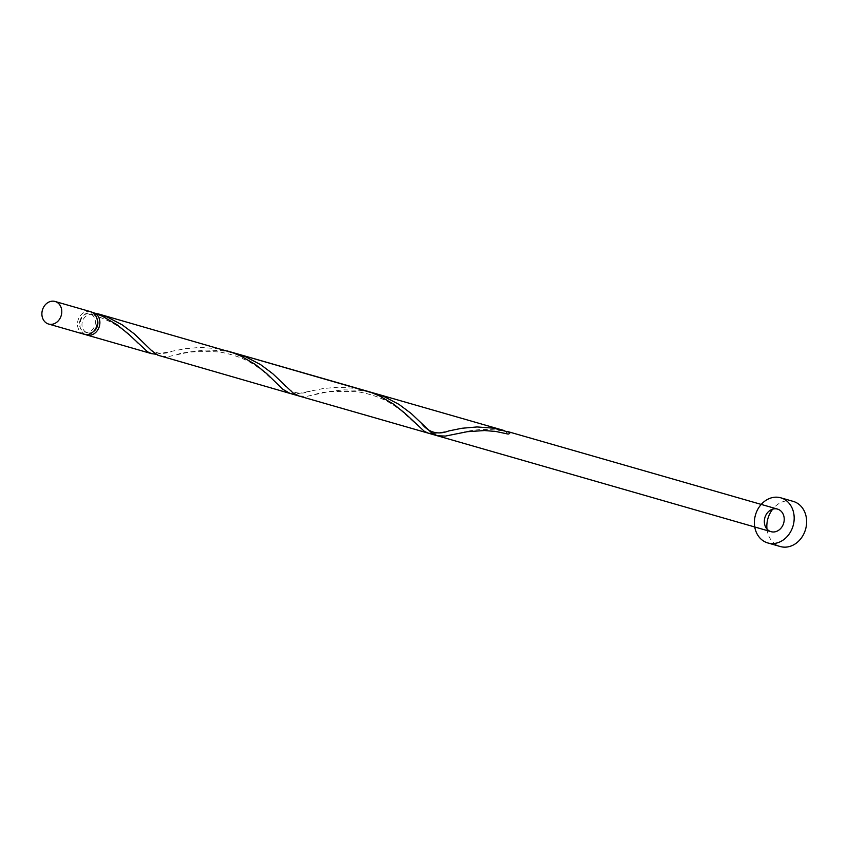 <?xml version="1.0" encoding="UTF-8"?>
<svg xmlns="http://www.w3.org/2000/svg" width="848" height="848" viewBox="0 0 848 848"><rect width="100%" height="100%" fill="white"/><g stroke="black" fill="none" stroke-linecap="round" stroke-linejoin="round"><path stroke-width="0.64" stroke-dasharray="4.24 3.18" d="M84.196 334.271A11.745 9.794 106 0 1 78.005 320.364A11.745 9.794 106 0 1 90.683 311.704M79.892 320.894A9.392 7.833 106 0 1 90.036 313.961A9.392 7.833 106 0 1 94.987 325.091A9.392 7.833 106 0 1 84.842 332.024A9.392 7.833 106 0 1 79.892 320.894M93.185 331.769A9.392 7.833 106 0 1 87.333 332.734A9.392 7.833 106 0 1 82.383 321.604A9.392 7.833 106 0 1 92.474 314.661A9.392 7.833 106 0 1 92.527 314.682A9.392 7.833 106 0 1 96.969 318.604M793.219 501.391A23.479 19.578 -74 0 0 772.708 509.15M85.468 334.536A11.745 9.794 106 0 1 80.496 321.085A11.745 9.794 106 0 1 91.16 312.106L92.474 314.661L94.923 313.156M156.233 354.263L185.118 348.719L200.298 347.404L216.812 348.613L227.306 350.977M231.695 352.355L221.201 350.531L204.919 350.076L190.281 351.878L168.572 356.542L160.452 356.192M92.252 312.34L91.16 312.106M290.027 393.43L296.249 393.97L323.523 388.49L338.702 387.176L355.206 388.384L365.711 390.748M433.031 433.805L448.815 430.932M507.666 433.985A2.353 1.961 106 0 1 506.362 431.431C491.162 428.781 477.541 428.876 465.51 431.727L453.489 434.452M370.088 392.126L359.605 390.313L343.323 389.857L328.674 391.649L306.976 396.313L298.856 395.963M506.362 431.431A11.745 9.794 106 0 1 507.369 431.526M92.464 314.661L92.474 314.661C106.191 319.187 116.6 324.477 123.681 330.529C135.542 340.154 135.818 341.447 138.542 343.938M766.984 529.057A23.479 19.578 -74 0 0 780.255 546.525M90.036 313.961L92.527 314.682M84.842 332.024L87.333 332.734M315.096 394.68C319.749 391.85 333.879 390.854 357.485 391.702C372.23 394.214 384.589 398.942 394.564 405.863L401.04 410.506L415.34 423.491M282.776 383.201C290.027 392.783 299.238 395.433 310.41 391.151M176.691 354.909C181.345 352.079 195.485 351.083 219.081 351.92C233.825 354.443 246.185 359.16 256.16 366.092L262.636 370.735L276.946 383.72M144.372 343.429C151.622 353.012 160.834 355.662 172.006 351.379"/><path stroke-width="1.27" d="M61.268 315.382A11.745 9.794 -74 0 0 55.078 301.475A11.745 9.794 -74 0 0 42.4 310.135A11.745 9.794 -74 0 0 48.59 324.042A11.745 9.794 -74 0 0 61.268 315.382M55.078 301.475L90.683 311.704A11.745 9.794 106 0 1 96.873 325.621A11.745 9.794 106 0 1 84.196 334.271L48.59 324.042M96.969 318.604A9.392 7.833 106 0 1 97.478 325.812A9.392 7.833 106 0 1 93.185 331.769M793.145 525.622A23.479 19.578 -74 0 0 780.764 497.808A23.479 19.578 -74 0 0 755.42 515.128A23.479 19.578 -74 0 0 767.79 542.943A23.479 19.578 -74 0 0 793.145 525.622M767.79 542.943L780.255 546.525A23.479 19.578 -74 0 0 805.6 529.205A23.479 19.578 -74 0 0 793.219 501.391L780.764 497.808M772.708 509.15A23.479 19.578 -74 0 0 767.875 518.7A23.479 19.578 -74 0 0 766.984 529.057M94.425 313.983L94.923 313.156A11.745 9.794 106 0 1 99.364 326.332A11.745 9.794 106 0 1 86.687 334.992A11.745 9.794 106 0 1 85.468 334.536M94.923 313.156L102.746 316.421L116.844 324.625L128.366 333.921L147.584 351.835L151.622 353.658L156.233 354.263M97.743 313.739L233.317 352.927L241.139 356.192L255.248 364.396L266.77 373.692L282.787 389.264L290.027 393.43L157.887 355.195L151.463 350.489L134.408 333.974L122.165 324.816L107.473 317.141L92.252 312.34M227.306 350.977L371.721 392.698L379.544 395.963L393.642 404.178L405.174 413.464L424.382 431.378L428.42 433.201L433.031 433.805M421.17 422.982C428.431 432.554 437.642 435.204 448.815 430.932L461.916 428.261L477.095 426.947L493.61 428.166L510.114 432.469A2.353 1.961 106 0 1 507.666 433.985L495.879 431.473L484.547 430.551L467.301 431.696L445.37 436.084L437.261 435.734L431.526 432.766L411.206 413.517L398.963 404.369L384.271 396.684L370.088 392.126M771.033 531.664A11.745 9.794 -74 0 0 783.711 523.004A11.745 9.794 -74 0 0 777.521 509.097A11.745 9.794 -74 0 0 764.854 517.746A11.745 9.794 -74 0 0 771.033 531.664L298.856 395.963L293.122 392.995L272.802 373.745L260.569 364.587L245.867 356.913L231.695 352.355M507.369 431.526A11.745 9.794 106 0 1 508.376 431.749A11.745 9.794 106 0 1 510.114 432.469M86.687 334.992L151.622 353.658M290.027 393.43L428.42 433.201M236.136 353.51L504.104 430.519M508.376 431.749L777.521 509.097"/></g></svg>
